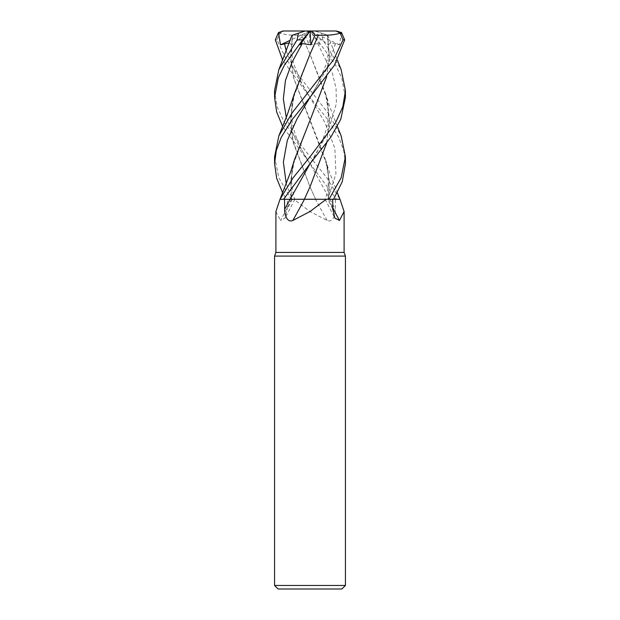 <?xml version="1.0" encoding="UTF-8"?>
<svg xmlns="http://www.w3.org/2000/svg" width="620" height="620" viewBox="0 0 620 620"><rect width="100%" height="100%" fill="white"/><g stroke="black" fill="none" stroke-linecap="round" stroke-linejoin="round"><path stroke-width="0.46" stroke-dasharray="3.1 2.33" d="M309.783 120.939L293.306 164.385L290.757 181.931L291.478 199.284L279.992 199.284L328.561 199.284A599.788 520.676 -58.9 0 0 332.785 207.778M289.377 42.827L291.586 44.803L292.547 35.1L290.625 56.381L293.524 77.663L325.585 159.844L329.119 179.544L328.453 199.245L339.977 199.284L315.58 199.245L336.459 199.284L282.65 126.48M310.279 53.607L293.306 98.022L290.633 120.257L293.206 142.484L309.892 186.605L315.642 199.245L286.44 199.284L282.65 192.789M344.1 252.425L275.9 252.425M327.143 220.464A599.788 254.897 73.5 0 1 315.541 199.284L293.803 199.284L310 211.536L327.143 220.464C332.785 223.006 335.498 214.884 335.35 209.211L335.482 199.284L339.993 199.291L336.459 199.284M345.425 256.083L274.575 256.083M345.425 585.458L274.575 585.458M341.884 589L278.117 589M327.716 199.284L325.244 199.245C328.166 191.317 329.848 175.491 326.694 164.385L329.243 181.931L328.561 199.284L325.144 199.284L327.716 199.284A596.998 518.258 -58.9 0 0 332.808 209.211M345.425 163.711L343.713 150.544L338.745 137.315L327.6 119.311L309.798 97.123L324.996 122.659L334.862 148.196L335.931 173.732L327.771 199.284L328.685 199.284M315.541 199.284L335.482 199.284M293.803 199.284L294.756 199.245C291.834 191.317 290.152 175.491 293.306 164.385M299.321 199.284L315.658 199.284L299.321 199.284M315.65 199.284L309.892 186.605L292.656 140.089L290.664 116.831L294.415 93.573M274.575 90.559L277.156 106.764L284.642 123.148L310 156.814L326.872 177.777L339.923 199.284L315.503 199.284M294.415 159.844L290.881 179.544L291.431 199.245L285.727 199.26L294.856 199.284L286.471 199.284M280.457 199.284L291.439 199.284A599.788 520.676 58.9 0 1 280.527 220.464L285.115 218.155L287.192 209.211L287.339 199.284M275.9 211.536L280.527 220.464M280.015 199.284L280.728 199.284M286.262 183.76L292.229 199.284L291.315 199.284M280.07 199.284L283.572 199.284M290.129 199.26L300.32 199.245M302.173 199.245L304.366 199.245L309.985 186.883M341.519 32.527L339.512 44.818L330.646 42.819L328.414 44.803L327.748 35.201L314.821 31L283.867 31L279.728 33.193L276.993 39.858L286.223 59.443L327.972 113.018L341.163 135.904M345.425 97.363L341.651 77.686L335.521 64.999L317.355 39.858L311.046 32.527L319.966 44.818L317.758 43.571L309.086 44.803L305.024 35.201L301.529 35.092C292.958 35.611 285.533 34.929 279.24 33.046M319.966 44.818L310 31L314.821 31L321.586 33.193L322.865 39.858L341.163 69.611M304.195 199.245L301.49 199.245M311.046 32.527L309.954 31M326.694 164.385L293.702 78.244L290.664 56.699L292.578 35.092L292.005 35.278M286.262 51.142L295.988 74.129L309.798 97.123L282.65 60.109M327.748 35.201L337.35 60.109M327.337 35.069L321.121 33.046M326.678 76.686L329.352 55.916L327.422 35.092L329.39 55.862L326.724 76.624M326.678 143.003L329.367 120.52L326.694 98.022L309.884 53.956L301.529 35.092L309.884 53.956L325.585 93.573L329.383 118.257L326.724 142.941M274.575 156.814L278.853 177.777L291.121 199.284M292.252 35.201L305.179 31L310 31L309.086 44.803M300.034 44.818L310.008 31.062M310.047 31L328.414 44.803M291.028 199.284L286.44 199.284M337.691 31.07L310 31L291.586 44.803M308.132 31L305.024 35.201M283.867 31L283.425 31M339.512 44.818L310 31L290.307 40.222M329.925 199.284A596.998 253.712 73.5 0 0 335.35 209.211M292.284 199.284A596.998 518.258 58.9 0 1 287.192 209.211M286.262 117.397L296.004 140.43L309.798 163.463L329.879 199.284M322.865 39.858L317.355 39.858M309.798 97.123L301.49 82.731L294.686 66.394C291.547 58.071 290.858 47.639 292.617 35.084M335.513 43.571L325.988 70.347L310.202 97.123L318.51 82.731L325.314 66.394C328.453 58.071 329.142 47.639 327.383 35.084M317.758 43.571L332.49 73.547L336.071 88.528L336.389 103.517L327.538 133.494L310.202 163.471M276.993 39.858L275.342 39.858M310 199.198L285.727 199.26L310 199.198M325.144 199.284L334.885 218.155M294.856 199.284L285.115 218.155M325.585 159.844L329.142 171.36L337.35 192.789M326.694 98.022C328.732 105.23 328.925 114.173 327.283 124.86C324.462 137.795 318.765 150.66 310.202 163.463M337.35 126.48L329.367 105.656L325.585 93.573M293.306 98.022C291.268 105.23 291.075 114.173 292.717 124.86C295.538 137.787 301.235 150.66 309.798 163.463"/><path stroke-width="0.93" d="M337.35 126.48L341.163 135.904L345.425 156.814L341.147 177.777L328.972 199.284L304.358 199.245L328.879 199.284L326.197 199.284L310 211.536L292.857 220.464C287.215 223.006 284.502 214.884 284.65 209.211L284.518 199.284M328.972 199.284L340.008 199.284L333.576 199.253L339.993 199.284L344.1 211.536L339.473 220.464L334.885 218.155L332.808 209.211L332.661 199.284M337.35 60.109L341.163 69.611L345.425 90.559L342.844 106.764L335.358 123.148L310 156.814L293.128 177.777L280.007 199.284L275.9 211.536L275.9 252.425L344.1 252.425L345.425 256.083L345.425 585.458L274.575 585.458L278.117 589L341.884 589L345.425 585.458M275.9 252.425L274.575 256.083L345.425 256.083M332.785 207.778A599.788 520.676 -58.9 0 0 339.473 220.464M304.459 199.284A599.788 254.897 -73.5 0 1 292.857 220.464M309.985 186.883L304.342 199.284L326.197 199.284M280.077 199.284L304.498 199.284M300.32 199.245L302.173 199.245M333.56 199.284L342.263 181.675L345.425 163.711L345.425 156.814M310 97.363L334.614 64.93L344.658 39.858L341.519 32.527L336.133 31L340.272 33.193L343.007 39.858L333.777 59.443L292.028 113.018L278.837 135.904L274.575 156.814L274.575 163.711L276.288 150.544L281.255 137.315L292.4 119.311L310 97.363M283.542 199.284L310 163.711L330.793 137.191L340.791 119.21L345.425 97.363M280.007 199.284L290.858 171.36L294.415 159.844L309.783 120.939M301.49 199.245L290.121 199.284M292.005 35.278L278.837 69.611L297.135 39.858L298.414 33.193L305.179 31L310.047 31L310.915 44.803L314.976 35.201L318.471 35.092L310.279 53.607M282.65 126.48L276.644 111.918L274.575 97.363L278.349 77.686L284.479 64.999L302.645 39.858L310 31.07M292.663 35.069L298.879 33.046M278.837 69.611L274.575 90.559L274.575 97.356M282.65 60.109L275.342 39.858L278.481 32.527L280.488 44.818L289.377 42.827M326.724 76.624L310.108 120.218L326.678 76.686M282.65 192.789L276.714 178.428L274.575 163.711M326.724 142.941L310.108 186.605L326.678 143.003M308.954 32.527L300.034 44.818L302.242 43.571L310.915 44.803M318.44 35.069L318.478 35.1C327.042 35.611 334.467 34.929 340.76 33.046M318.478 35.1L310.116 53.956L294.415 93.573L287.137 115.157L278.837 135.904M314.976 35.201L311.868 31L336.133 31M278.481 32.527L283.425 31L311.868 31M280.488 44.818L290.307 40.222M290.075 199.284A596.998 253.712 -73.5 0 1 284.65 209.211M343.007 39.858L344.658 39.858M297.135 39.858L302.645 39.858M284.487 43.571L286.262 51.142M310.202 97.123L297.081 118.784L287.293 140.446L283.356 162.099L286.262 183.76M310.202 163.471L290.129 199.268M302.242 43.571L292.167 62.023L285.448 80.484L283.348 98.936L286.262 117.397M344.1 211.536L344.1 252.425M339.985 199.284L337.35 192.789M274.575 256.083L274.575 585.458M345.425 97.356L345.425 90.559M282.309 31.07L283.425 31"/></g></svg>
